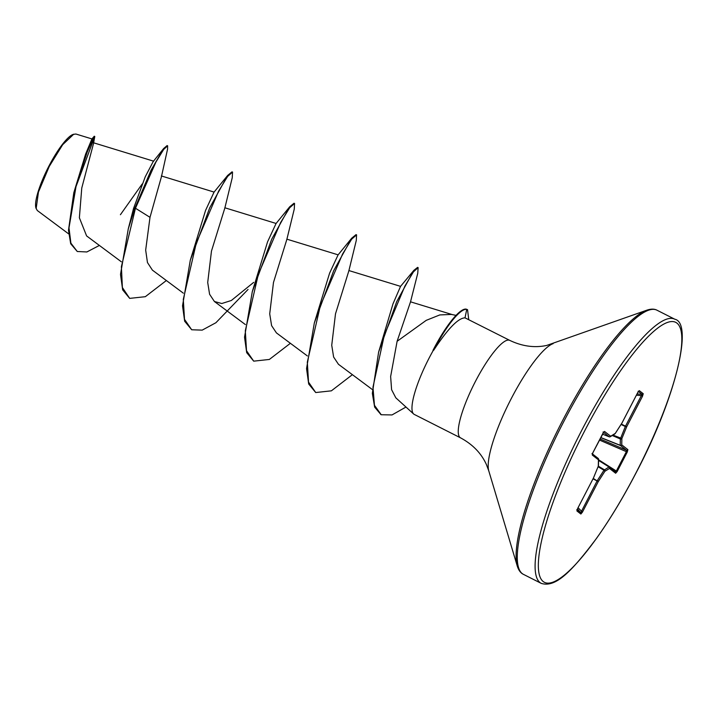<?xml version="1.0" encoding="UTF-8"?>
<svg xmlns="http://www.w3.org/2000/svg" width="718" height="718" viewBox="0 0 718 718"><rect width="100%" height="100%" fill="white"/><g stroke="black" fill="none" stroke-linecap="round" stroke-linejoin="round"><path stroke-width="1.08" d="M99.38 245.439L86.851 251.964L77.275 251.506L70.696 243.761L68.488 230.263L73.801 192.738L85.621 154.101L91.931 138.924L75.875 134.015L73.074 134.428A42.272 9.415 116.8 0 0 48.842 166.235A42.272 9.415 116.8 0 0 35.9 207.879L37.273 210.5L68.668 233.889M73.775 134.176L62.681 144.686L49.255 166.414L38.449 192.074L36.142 208.687M433.439 350.097L433.699 350.231C447.799 328.763 458.237 317.975 465.022 317.85L509.798 340.404A54.586 12.152 116.8 0 0 475.388 381.5A54.586 12.152 116.8 0 0 460.489 437.818L414.214 414.394A54.586 12.152 -63.2 0 1 413.604 413.963A54.586 12.152 -63.2 0 1 429.104 358.085A54.586 12.152 -63.2 0 1 433.439 350.097L446.587 327.318A52.782 11.748 -63.2 0 1 466.215 309.144L467.544 309.682L466.215 309.144M432.981 350.348A52.782 11.748 -63.2 0 1 433.618 349.119A52.782 11.748 -63.2 0 1 446.587 327.318M456.065 315.373L451.398 314.43L439.784 314.933L426.223 320.354L397.108 341.301L390.637 376.528L391.597 389.686L395.815 397.817L413.604 413.963M77.275 251.506L70.894 243.142L68.991 227.893L76.009 186.599L94.785 136.492L93.466 143.735L81.762 188.044L79.375 217.778L86.609 235.926L121.342 261.792M149.999 217.33L135.46 208.247L155.95 162.026L163.65 149.461L167.626 145.826L167.554 149.182L161.424 176.763L149.999 217.33L145.673 250.106L147.459 262.537L152.404 270.139L183.35 293.177M227.669 175.425L209.71 207.816L190.297 260.221L205.563 210.419L214.036 192.155L227.669 175.425L232.031 171.835L232.551 172.096L232.246 177.732L224.842 208.032L211.469 251.085L207.708 282.479L209.593 294.272L214.422 301.515L221.808 303.517L231.358 300.483L253.66 282.389M289.677 206.811L271.718 239.202L252.305 291.607L267.572 241.822L276.044 223.54L289.677 206.811L294.048 203.221L294.559 203.481L294.254 209.117L286.85 239.417L273.477 282.47L269.717 313.865L271.601 325.649L276.43 332.901L307.376 355.949M351.694 238.196L333.735 270.587L314.322 322.992L329.58 273.208L338.061 254.926L351.694 238.196L356.056 234.606L356.577 234.867L356.272 240.503L348.867 270.803L335.494 313.856L331.734 345.25L333.619 357.034L338.447 364.286L372.355 389.542M413.891 270.318L396.74 301.587L378.61 352.125L392.988 303.858L400.554 286.365L413.891 270.318L417.616 267.374L418.127 267.635L417.741 273.343L410.508 301.883L397.108 341.301M128.28 228.836L120.507 274.438L122.661 289.866L129.68 298.383L122.383 287.523L121.387 266.674L135.46 208.247L134.939 207.987L128.28 228.836L133.521 208.543L145.242 176.808L153.185 161.586L163.668 148.5L167.114 145.566L167.626 145.826M142.191 183.987L120.409 214.718M94.785 136.492L94.264 136.232L91.913 138.942M133.521 208.543L134.939 207.987L151.076 170.166L163.668 148.5M73.801 192.738L87.228 152.028L94.273 136.232M639.307 390.655L643.238 393.715L642.502 396.246L626.679 426.77L621.878 438.536L621.734 444.846L627.882 449.647L627.263 452.044L617.166 471.538L615.649 473.243L609.501 468.45L604.897 471.286L598.247 481.625L582.433 512.14L580.871 514.034L576.94 510.974L577.676 508.434L593.499 477.919L598.3 466.144L598.444 459.834L592.296 455.041L592.915 452.636L603.012 433.151L604.529 431.446L610.677 436.239L615.281 433.394L621.932 423.064L637.746 392.549L639.307 390.655A1.194 1.167 127.9 0 1 638.517 391.274M129.68 298.383L145.332 296.687L166.361 280.523M232.551 172.096L227.642 176.395L218.604 191.15L196.319 242.926L183.296 299.397L184.508 319.339L191.697 329.768L202.198 330.127L215.903 322.732L248.051 289.453M294.559 203.481L289.659 207.78L280.621 222.535L258.336 274.312L245.305 330.783L246.525 350.725L253.705 361.154L269.358 359.449L290.386 343.294M356.577 234.867L351.667 239.166L342.63 253.921L320.345 305.697L307.322 362.159L308.534 382.111L315.723 392.54L331.375 390.834L352.394 374.679M418.127 267.635L413.442 271.862L404.889 286.114L384.318 335.1L372.974 387.199L374.455 405.302L381.24 414.753L392.028 414.932L405.975 407.043M468.737 319.627L467.544 309.682M190.297 260.221L182.525 305.823L184.67 321.251L191.697 329.768M252.305 291.607L244.533 337.209L246.687 352.637L253.705 361.154M314.322 322.992L306.55 368.594L308.695 384.022L315.723 392.54M383.591 335.477L384.767 333.744M378.61 352.125L372.346 393.365L374.643 407.115L380.989 414.618M433.699 350.231A52.782 11.748 -63.2 0 1 466.736 309.404L465.022 317.85M642.502 396.246L641.345 395.609L642.089 394.37L638.41 391.498M609.824 436.876A1.194 1.095 -121.7 0 0 610.677 436.239A1.194 1.167 -52.1 0 1 609.187 436.813L602.519 434.166L609.187 436.813L603.506 432.389M577.092 509.897L580.736 512.733L597.089 480.979L593.059 478.825M598.372 466L598.363 466.072A1.194 1.194 0 0 0 598.453 465.65A1.194 1.05 -178.7 0 1 598.3 466.144L604.376 469.769A1.194 1.095 -121.7 0 1 604.897 471.286A1.194 0.494 -147.2 0 0 603.964 470.254L609.097 466.915L598.579 460.337L609.097 466.915A1.194 1.167 -52.1 0 1 609.196 466.978A1.194 1.194 0 0 0 609.097 466.915M615.649 473.243A1.194 1.167 -52.1 0 0 615.254 471.708L616.322 471.053L626.428 451.568L626.392 450.222L620.199 445.286L620.343 438.967L625.333 426.537L621.07 424.455M637.737 392.566L638.715 391.148L638.14 391.292M643.238 393.715A1.194 1.167 127.9 0 1 642.089 394.37L637.045 393.967M615.182 433.573A1.194 0.494 -147.2 0 0 615.245 433.51A1.194 0.494 -147.2 0 0 615.281 433.394A1.194 1.095 -121.7 0 1 614.868 433.887A1.194 1.194 0 0 0 615.245 433.51L621.896 423.18A1.194 1.194 0 0 0 621.95 423.09L637.764 392.566M621.321 424.069L626.679 426.77L625.333 426.537L625.522 426.124L641.345 395.609L636.399 395.214M612.239 435.503L620.343 438.967A1.194 1.05 -178.7 0 0 621.878 438.536L612.948 435.072M600.724 437.63L620.235 445.429A1.194 1.167 127.9 0 0 621.734 444.846A1.194 1.05 -178.7 0 1 620.199 445.286L600.786 437.522M603.667 432.083A1.194 1.167 -52.1 0 0 604.529 431.446M627.882 449.647A1.194 1.167 127.9 0 1 626.392 450.222L600.033 438.958M592.897 452.654L592.359 454.225L591.982 453.57M627.263 452.044L599.467 440.053M592.332 454.027A1.194 1.167 127.9 0 1 592.296 455.041M617.166 471.538L598.588 459.762M598.552 459.017A1.194 1.05 -178.7 0 1 598.444 459.834A1.194 1.167 127.9 0 0 598.139 458.371L592.422 453.911M615.344 471.771L609.196 466.978A1.194 1.167 -52.1 0 1 609.501 468.45A1.194 1.095 -121.7 0 0 608.981 466.933L598.579 460.435M593.562 477.739L598.3 466.144M593.265 478.421L598.247 481.625A1.194 0.494 -147.2 0 0 597.313 480.584L603.964 470.254L598.094 466.745M593.481 477.937L577.676 508.434M577.003 510.013A1.194 1.167 127.9 0 1 576.94 510.974M582.433 512.14L578.08 507.725M577.487 508.891L580.736 512.733A1.194 1.167 127.9 0 1 580.871 514.034M581.553 430.674A147.998 32.947 116.8 0 0 541.184 583.339C556.145 588.257 572.811 569.886 596.685 538.141C610.192 519.141 623.35 497.314 636.166 472.677C675.826 397.718 693.444 323.064 674.839 319.241A147.998 32.947 116.8 0 0 581.553 430.674M584.057 432.056A145.61 32.418 116.8 0 0 543.14 581.499A145.61 32.418 116.8 0 0 636.121 472.623A145.61 32.418 116.8 0 0 677.038 323.19A145.61 32.418 116.8 0 0 584.057 432.056M509.798 340.404C522.291 346.336 534.587 348.024 546.676 345.448L646.792 310.194C650.957 308.785 654.367 308.794 657.015 310.221A147.998 32.947 116.8 0 0 563.729 421.654A147.998 32.947 116.8 0 0 523.359 574.319L541.184 583.339M646.792 310.194A147.298 32.795 116.8 0 0 562.382 421.008A147.298 32.795 116.8 0 0 517.283 566.098C518.611 570.289 520.64 573.027 523.359 574.319M553.165 343.626A73.236 16.308 116.8 0 0 511.198 398.723A73.236 16.308 116.8 0 0 488.779 470.855L517.283 566.098M598.04 458.299A1.194 1.167 127.9 0 1 598.139 458.371A1.194 1.194 0 0 1 598.597 459.332L598.453 465.65M93.376 142.729L153.697 161.191M161.362 175.946L214.117 192.092M224.824 207.771L276.134 223.477M214.422 301.515L245.368 324.563M286.841 239.157L338.142 254.854M348.849 270.542L400.554 286.365M410.525 301.82L452.322 314.61M460.489 437.818C472.677 444.37 481.311 453.282 486.4 464.537L488.779 470.855M657.015 310.221L674.839 319.241M380.728 414.492L381.24 414.753M609.196 436.822A1.194 1.194 0 0 0 610.264 436.724L614.868 433.887M592.933 452.663L603.865 431.958L603.039 432.021M577.694 508.461L577.021 510.22L576.796 509.663"/></g></svg>
